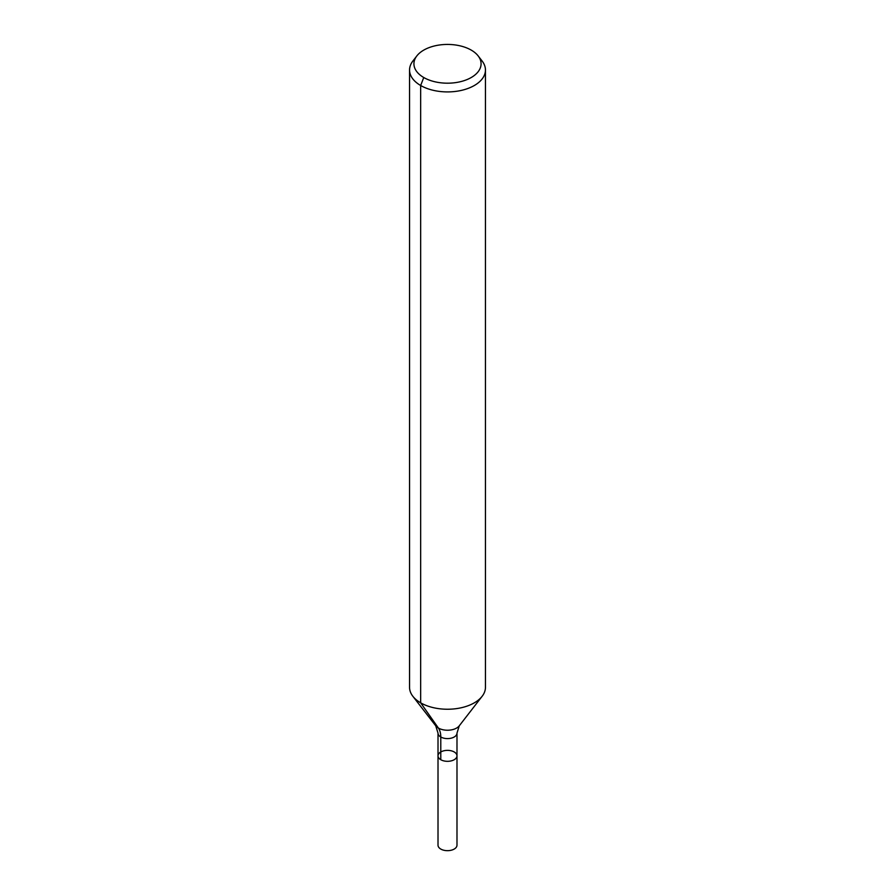 <?xml version="1.0" encoding="UTF-8"?>
<svg xmlns="http://www.w3.org/2000/svg" width="895" height="895" viewBox="0 0 895 895"><rect width="100%" height="100%" fill="white"/><g stroke="black" fill="none" stroke-linecap="round" stroke-linejoin="round"><path stroke-width="1.34" d="M456.987 755.839A9.487 5.482 180 0 1 447.5 761.321A9.487 5.482 180 0 1 438.013 755.839A9.487 5.482 180 0 1 443.864 750.782A9.487 5.482 180 0 1 454.212 751.968A9.487 5.482 180 0 1 456.987 755.839A9.487 5.482 180 0 1 447.5 761.321A9.487 5.482 180 0 1 438.013 755.839L438.013 845.193A9.487 5.482 180 0 0 440.787 849.064A9.487 5.482 180 0 0 451.136 850.25A9.487 5.482 180 0 0 456.987 845.193L456.987 733.117A9.487 5.482 180 0 1 447.5 738.599A9.487 5.482 180 0 1 438.013 733.117L438.013 755.839M471.24 50.109A33.574 19.377 180 0 1 478.143 55.893A33.574 19.377 180 0 1 447.5 83.19A33.574 19.377 180 0 1 416.857 55.893A33.574 19.377 180 0 1 471.24 50.109M478.143 55.893L482.148 61.061A37.948 21.905 180 0 1 485.448 70.011A37.948 21.905 180 0 1 447.5 91.916A37.948 21.905 180 0 1 409.552 70.011A37.948 21.905 180 0 1 412.852 61.061L416.857 55.893M485.448 70.011L485.448 687.326A37.948 21.905 180 0 1 482.148 696.276A37.948 21.905 180 0 1 447.5 709.243A37.948 21.905 180 0 1 412.852 696.276A37.948 21.905 180 0 1 409.552 687.326L409.552 70.011M423.76 77.518L420.661 85.495L420.661 702.821L438.393 728.049A25.295 14.611 -60 0 1 440.787 736.988L440.787 759.721M482.148 696.276L459.258 725.823A12.877 7.44 180 0 1 447.5 730.231A12.877 7.44 180 0 1 435.742 725.823L412.852 696.276M459.258 725.823L456.987 733.117M435.742 725.823L438.013 733.117"/></g></svg>
